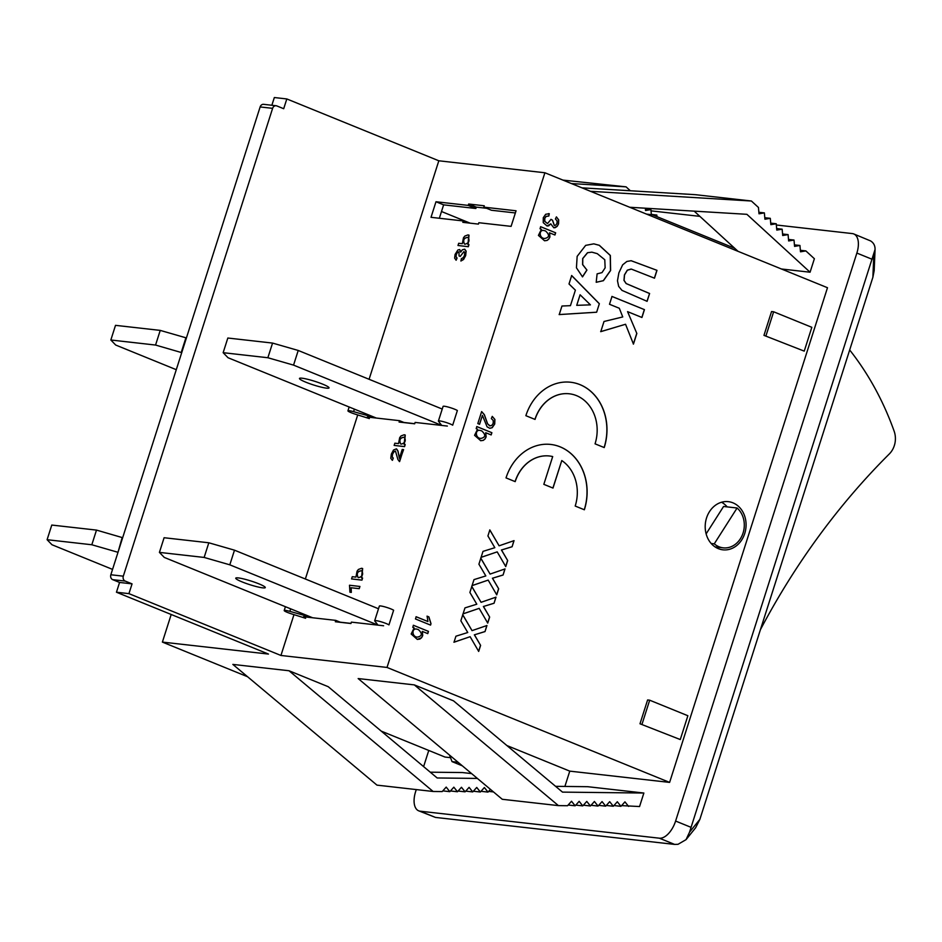 <?xml version="1.0" encoding="UTF-8"?>
<svg xmlns="http://www.w3.org/2000/svg" width="942" height="942" viewBox="0 0 942 942"><rect width="100%" height="100%" fill="white"/><g stroke="black" fill="none" stroke-linecap="round" stroke-linejoin="round"><path stroke-width="1.41" d="M686.035 839.652L689.532 832.175L875.059 249.5L874.176 270.672L872.881 277.278L699.882 819.34L695.655 827.724L686.035 839.652L678.04 844.303L674.625 844.409L435.428 817.409L418.695 810.827A19.382 10.185 112.1 0 1 415.599 791.692L416.282 789.573M581.968 187.847L695.231 194.664L751.398 201.011L758.451 207.464L759.005 213.799L764.374 212.892L764.928 219.227L770.297 218.332L770.85 224.655L776.232 223.76L776.785 230.084L782.154 229.189L782.708 235.512L788.089 234.617L788.631 240.952L794.012 240.045L794.565 246.38L799.935 245.473L800.488 251.808L805.869 250.913L800.359 250.289M799.935 245.473L794.436 244.861M656.974 216.648L656.833 215.047L654.137 215.494M651.334 214.423L656.833 215.047M651.358 214.67L650.91 209.607L645.541 210.513L645.329 208.206M645.4 208.994L650.91 209.607M764.374 212.892L758.863 212.28M770.297 218.332L764.798 217.708M776.232 223.76L770.721 223.136M782.154 229.189L776.644 228.565M788.089 234.617L782.578 233.993M794.012 240.045L788.501 239.421M751.398 201.011L590.504 191.308M629.703 207.264L746.888 214.317L810.073 272.214L814.383 258.72L805.869 250.913M694.183 211.149L738.045 251.337M630.328 190.755L626.077 186.857L571.464 183.572M626.077 186.857L562.939 180.099M628.585 806.411L624.946 801.854L620.943 806.328L617.316 801.76L613.313 806.246L609.686 801.677L605.682 806.152L602.056 801.595L598.052 806.069L594.414 801.501L590.422 805.987L586.784 801.418L582.78 805.893L579.153 801.336L575.15 805.81L571.523 801.253L567.52 805.728L558.441 805.622L414.327 684.893L453.526 700.848L562.492 792.116L643.869 793.034L639.559 806.54L621.579 805.622M414.327 684.893L358.16 678.558L502.274 799.287L558.441 805.622M490.441 789.361L488.003 792.092L484.365 787.536L480.361 792.01L476.734 787.441L472.731 791.916L469.104 787.359L465.101 791.833L461.462 787.277L457.471 791.751L453.832 787.182L449.829 791.669L446.202 787.1L442.198 791.574L433.12 791.48L376.965 785.133L232.851 664.404L289.006 670.751L328.216 686.694L437.17 777.974L477.382 778.422M430.258 772.193L462.381 772.546L471.612 773.594M639.995 723.786L680.265 739.552L687.872 715.732L649.686 700.2L647.601 699.965L639.995 723.786L680.265 739.552M649.686 700.2L642.079 724.021M766.034 335.599L773.641 311.778L771.557 311.543L763.962 335.364L804.232 351.13L763.962 335.364M773.641 311.778L811.827 327.31L804.232 351.13M171.197 614.49L162.389 642.091L247.569 676.733M381.239 731.122L444.977 757.05L450.512 757.674M340.627 622.344L335.776 620.378L303.536 616.739M383.618 625.771L351.378 622.132L350.942 623.51L335.34 621.744L335.776 620.378M486.614 208.288L476.299 207.122L468.657 204.014L468.221 205.391L435.981 201.753L431.012 217.319L463.252 220.958L462.816 222.336L478.406 224.102L478.854 222.724L511.094 226.363L516.063 210.784L483.823 207.146L484.259 205.78L468.657 204.014M476.299 207.122L475.863 208.5L468.221 205.391M515.368 212.951L491.453 210.254L483.823 207.146M468.092 222.936L463.252 220.958M475.863 208.5L443.623 204.85L435.981 201.753M443.623 204.85L439.337 218.261M404.353 422.64L399.514 420.674L399.078 422.04L414.68 423.806L415.116 422.428L447.356 426.067M367.274 417.023L399.514 420.674M599.347 303.713L596.639 312.226L559.23 314.581L561.962 306.02L570.44 305.667L575.385 290.171L569.003 283.954L571.688 275.547L599.347 303.713L596.639 312.226M596.204 282.27L597.11 273.863L601.997 272.615L605.141 267.846L604.776 259.745L597.252 253.645L591.87 252.162L587.596 252.727L582.78 258.567L582.721 264.655L586.937 270.06L582.521 276.877L576.445 267.799L577.152 256.365L585.653 245.379L593.79 243.848L599.347 245.309L610.345 255.459L610.604 270.507L603.41 280.692L596.204 282.27M619.318 308.269L609.498 304.278L612.006 296.447L644.446 309.635L641.938 317.478L627.572 311.637L636.839 333.468L633.448 344.101L625.547 324.26L600.772 331.655L604.01 321.481L622.744 316.948L619.318 308.269M649.591 293.492L647.095 301.334L621.979 290.383L618.659 286.38L617.481 280.751L618.87 272.874L622.65 264.843L626.877 261.452L631.175 260.722L656.986 270.342L654.49 278.184L631.376 269.106L627.396 270.201L624.534 274.887L624.075 280.398L626.218 283.577L649.591 293.492L646.989 301.322M494.833 547.691L487.921 535.951L489.84 529.934L499.107 545.807L514.038 540.649L512.095 546.749L501.521 549.987L507.679 560.561L505.76 566.578L497.199 551.871L481.091 557.37L482.999 551.376L494.833 547.691M575.197 506.042L584.358 509.775A49.702 41.837 96.4 0 0 550.764 444.447A49.702 41.837 96.4 0 0 506.019 477.9L515.192 481.633A38.08 32.052 -83.6 0 1 549.469 455.999A38.08 32.052 -83.6 0 1 552.695 456.564L543.828 484.341L553.001 488.074L561.773 460.556A38.08 32.052 -83.6 0 1 575.197 506.042M744.733 533.513A24.233 20.394 96.4 0 0 728.354 501.662A24.233 20.394 96.4 0 0 705.37 523.458A24.233 20.394 96.4 0 0 722.914 549.822A24.233 20.394 96.4 0 0 744.733 533.513M369.087 379.285L438.819 160.788L544.9 172.763L387.021 667.442L669.609 782.402L569.769 771.133L564.894 786.44M544.9 172.763L827.488 287.722L669.609 782.402M549.586 232.827L549.916 237.007L548.774 239.115L547.09 240.434L544.558 240.775L538.424 235.406L541.391 229.318L540.037 228.765L540.684 226.716L555.65 232.804L554.944 235.005L549.492 232.815L549.81 236.995L548.668 239.103L546.984 240.422L544.558 240.763M492.254 416.388L494.915 419.461L494.715 424.041L492.195 427.703L489.816 428.292L487.096 426.844L482.422 415.398L479.572 424.3L477.806 423.582L481.633 411.583L484.353 414.657L487.615 423.794L489.499 425.76L491.653 425.548L493.208 423.382L493.231 420.462L491.335 418.578L492.254 416.388M485.801 432.731L486.119 436.923L484.977 439.043L483.281 440.373L480.738 440.726L474.568 435.322L477.559 429.199L476.193 428.645L476.852 426.585L491.877 432.696L491.171 434.921L485.695 432.719L486.013 436.911L484.871 439.031L483.175 440.361L480.632 440.715M431 623.675L430.553 625.099L415.457 618.953L416.164 616.739L427.927 621.532L427.115 616.174L428.904 616.904L431 623.675L430.447 625.088M422.381 631.423L422.711 635.614L421.569 637.746L419.861 639.065L417.33 639.418L411.159 634.013L414.15 627.902L412.773 627.337L413.432 625.276L428.469 631.387L427.762 633.613L422.275 631.411L422.605 635.603L421.463 637.734L417.33 639.406M556.416 216.884L558.688 219.886L558.559 223.866L557.169 226.374L555.132 227.681L553.79 227.776L550.764 223.843L548.691 225.809L547.055 225.998L543.24 222.642L543.263 217.732L545.689 214.27L549.292 213.728L548.821 216.036L546.172 216.413L544.77 218.356L544.817 221.37L547.526 223.56L551.035 219.356L552.565 220.251L554.391 225.468L555.686 225.162L557.028 223.313L557.052 220.887L555.403 218.968L556.416 216.884M485.825 575.927L478.913 564.187L480.832 558.17L490.087 574.078L505.018 568.921L503.075 575.02L492.501 578.223L498.671 588.809L496.74 594.849L488.18 580.107L472.072 585.63L473.991 579.613L485.825 575.927M476.805 604.199L469.893 592.459L471.812 586.442L481.068 602.315L495.998 597.157L494.055 603.257L483.482 606.483L489.652 617.069L487.732 623.086L479.16 608.367L463.052 613.878L464.971 607.884L476.805 604.199M467.762 632.518L460.85 620.778L462.769 614.761L472.036 630.634L486.955 625.512L485.024 631.576L474.45 634.814L480.608 645.388L478.689 651.405L470.129 636.698L454.009 642.22L455.928 636.203L467.762 632.518M595.05 443.835L604.222 447.568A49.702 41.837 96.4 0 0 570.616 382.24A49.702 41.837 96.4 0 0 525.871 415.693L535.044 419.425A38.08 32.052 -83.6 0 1 569.321 393.791A38.08 32.052 -83.6 0 1 595.05 443.835M293.975 614.643L280.94 655.467L128.936 593.637L132.057 583.863L125.204 581.073A3.874 3.262 -83.6 0 1 123.308 576.174L272.615 108.342A3.874 3.262 -83.6 0 1 276.1 105.739L263.619 104.326A3.874 3.262 96.4 0 0 260.133 106.941L110.838 574.761A3.874 3.262 96.4 0 0 112.722 579.671L119.575 582.45L116.455 592.224L268.458 654.066L162.389 642.091M438.819 160.788L286.815 98.945L274.334 97.532L271.873 105.257M781.436 268.988L810.073 272.214M555.58 786.334L587.702 786.7L643.869 793.034M721.572 502.239A24.233 20.394 -83.6 0 1 727.165 506.89M717.945 547.243A24.233 20.394 -83.6 0 1 716.438 547.738M468.975 244.661L468.315 246.71L457.989 245.497L458.683 243.283L462.334 243.695L463.476 237.761L464.818 236.077L467.986 234.899L468.869 235.111L467.891 244.484L468.975 244.661M469.022 235.17L468.115 244.496M464.806 249.265L466.125 251.149L465.666 255.6L463.605 259.45L460.979 260.993L461.368 258.709L463.311 257.59L464.488 255.412L464.724 252.691L463.959 251.573L460.238 256.401L459.06 255.977L458.966 251.82L457.259 252.432L456.128 254.505L455.904 256.707L457.07 258.026L456.14 260.216L454.633 258.096L455.08 254.446L457.894 249.983L459.72 249.548L460.685 252.185L462.334 249.807L464.594 249.183L465.972 251.078L465.513 255.541L463.452 259.391L460.826 260.934M463.97 251.585L460.238 256.401M459.025 251.844L457.412 252.491L456.281 254.564L456.058 256.766L457.07 258.026M459.696 249.548L460.85 251.844M405.201 444.577L404.554 446.638L394.156 445.413L394.863 443.199L398.525 443.611L399.691 437.641L401.021 435.946L404.212 434.757L405.095 434.98L404.118 444.4L405.201 444.577M405.248 435.039L404.342 444.412M403.435 449.57L399.608 461.568L397.936 459.578L395.463 451.065L393.674 451.83L392.367 454.256L392.084 456.905L393.273 458.059L392.425 460.308L390.789 458.307L391.342 454.091L393.485 450.041L396.405 448.851L397.842 450.947L399.396 458.342L402.234 449.428L403.588 449.628L399.302 461.509M395.569 451.112L393.827 451.901L392.52 454.315L392.237 456.976L392.967 457.989M393.273 458.059L392.202 460.238M396.558 448.91L397.995 451.006L399.443 458.189M362.599 578.082L361.94 580.142L351.554 578.93L352.261 576.704L355.923 577.116L357.077 571.146L358.419 569.451L361.598 568.273L362.493 568.485L361.516 577.917L362.599 578.082M362.646 568.544L361.728 577.929M359.926 586.466L359.22 588.679L351.201 587.773L351.307 592.4L349.929 592.2L349.494 585.241L359.926 586.466M305.349 579L357.713 414.939M280.94 655.467L387.021 667.442M418.695 810.827A19.382 10.185 112.1 0 0 420.156 811.192L659.353 838.192A19.382 10.185 112.1 0 0 675.602 821.047L856.867 253.068A19.382 10.185 112.1 0 0 853.77 233.946A19.382 10.185 112.1 0 0 852.31 233.581L776.338 224.997M128.936 593.637L116.455 592.224M506.914 745.558L569.769 771.133M651.016 210.855L699.882 216.366M735.938 250.478L736.208 249.642M734.701 248.264L652.406 214.788L650.663 215.789M423.606 766.611L428.763 750.456M462.322 765.811L452.03 761.619L449.522 755.084M646.601 214.128L652.406 214.788M452.03 761.619L458.153 762.313M433.12 791.48L289.006 670.751M286.815 98.945L283.695 108.719L276.842 105.928A3.874 3.262 -83.6 0 0 276.1 105.739M132.057 583.863L119.575 582.45M540.59 226.704L555.65 232.804M555.544 232.792L554.838 234.994M543.522 230.413L543.393 230.401C538.388 229.989 539.354 238.879 544.853 238.444L544.923 238.444C549.516 237.325 549.704 234.829 545.536 230.978L543.499 230.413C538.494 230.001 539.46 238.891 544.947 238.456M479.466 424.289L482.422 415.398M481.621 411.607L484.259 414.645L487.52 423.782L490.087 425.914M492.242 416.423L494.821 419.449L494.609 424.03L492.089 427.692L489.71 428.28M476.746 426.573L491.877 432.696M491.783 432.684L491.065 434.91M479.702 430.306L479.572 430.294C474.532 429.87 475.51 438.807 481.032 438.371L481.103 438.383C485.719 437.241 485.907 434.745 481.715 430.871L479.666 430.306C474.638 429.882 475.616 438.819 481.138 438.383M416.058 616.727L427.927 621.532M427.009 616.162L428.904 616.904M428.798 616.892L430.894 623.663M413.326 625.264L428.469 631.387M428.363 631.376L427.656 633.601M416.282 628.997L416.152 628.985C411.124 628.573 412.101 637.51 417.612 637.063L417.695 637.075C422.31 635.944 422.499 633.436 418.307 629.562L416.258 628.997C411.23 628.585 412.207 637.522 417.718 637.075M547.196 226.009L550.764 223.843M548.562 213.587L549.292 213.728M549.186 213.716L548.727 216.024M548.468 215.989L546.066 216.401L544.664 218.344L544.712 221.358L547.432 223.548M550.929 219.345L552.565 220.251M552.471 220.24L554.285 225.456M556.404 216.931L558.582 219.875L558.465 223.855L557.063 226.363L553.896 227.787M480.726 558.159L490.087 574.078M504.912 568.909L503.075 575.02M502.969 575.009L492.501 578.223M492.407 578.211L498.671 588.809M498.565 588.797L496.634 594.838M471.966 585.618L488.18 580.107M471.707 586.43L481.068 602.315M495.904 597.146L494.055 603.257M493.949 603.245L483.482 606.483M483.376 606.471L489.652 617.069M489.546 617.057L487.626 623.074M462.958 613.866L479.16 608.367M462.675 614.749L472.036 630.634M486.849 625.5L485.024 631.576M484.918 631.564L474.45 634.814M474.344 634.802L480.608 645.388M480.502 645.376L478.583 651.393M453.903 642.208L470.129 636.698M584.264 509.74A49.702 41.837 96.4 0 0 550.717 444.436M515.086 481.597A38.08 32.052 -83.6 0 1 549.363 455.987A38.08 32.052 -83.6 0 1 549.41 455.999M552.907 488.038L561.773 460.556M489.746 529.922L499.107 545.807M513.932 540.637L512.095 546.749M511.989 546.737L501.521 549.987M501.415 549.975L507.679 560.561M507.573 560.549L505.654 566.566M480.985 557.358L497.199 551.871M631.034 260.699L656.986 270.342M656.88 270.33L654.384 278.173M631.034 269.059L627.29 270.189L624.44 274.876L623.969 280.386L626.124 283.566L649.497 293.48M611.9 296.436L644.446 309.635M644.34 309.624L641.843 317.466M636.839 333.468L627.572 311.637M636.733 333.456L633.342 344.089M600.666 331.643L625.547 324.26M591.87 252.162L587.49 252.715L582.686 258.555L582.615 264.643L586.937 270.06M586.842 270.048L582.415 276.866M593.849 243.86L599.242 245.297L610.239 255.447L610.498 270.495L603.304 280.681L596.333 282.27M596.533 312.214L559.124 314.569M571.582 275.535L599.242 303.701M590.434 304.855L580.095 294.775L576.728 305.338L590.434 304.855M576.728 305.338L580.095 294.775M604.116 447.532A49.702 41.837 96.4 0 0 570.569 382.228M534.938 419.39A38.08 32.052 -83.6 0 1 569.215 393.78A38.08 32.052 -83.6 0 1 569.262 393.791M875.059 249.5C875.153 245.697 873.67 242.848 870.596 240.928L853.77 233.946M359.773 586.395L359.22 588.679M359.067 588.62L351.201 587.773M351.048 587.714L351.307 592.4M351.154 592.33L349.929 592.2M362.446 578.023L361.94 580.142M361.787 580.084L351.554 578.93M358.678 577.623C362.576 576.433 363.588 574.149 361.728 570.746C357.383 571.099 356.158 573.337 358.054 577.47L358.678 577.623M361.799 570.77C357.595 571.135 356.347 573.372 358.066 577.481M405.048 444.506L404.554 446.638M404.401 446.567L394.156 445.413M401.292 444.106C405.178 442.928 406.19 440.632 404.342 437.229C399.985 437.583 398.76 439.832 400.656 443.965L401.292 444.106M404.412 437.265C400.209 437.63 398.961 439.855 400.68 443.976M460.085 256.33L459.06 255.977M456.917 257.967L455.999 260.145M468.822 244.59L468.315 246.71M468.162 246.651L457.989 245.497M465.077 244.19C468.939 243.024 469.952 240.74 468.103 237.36C463.782 237.714 462.557 239.939 464.453 244.049L465.077 244.19M468.186 237.384C463.994 237.749 462.757 239.975 464.465 244.06L464.606 244.096M493.514 791.939L488.627 791.386M488.003 792.092L480.997 791.304M480.361 792.01L473.367 791.221M472.731 791.916L465.725 791.127M465.101 791.833L458.095 791.044M457.471 791.751L450.464 790.962M449.829 791.669L442.834 790.868M575.15 805.81L568.144 805.021M582.78 805.893L575.786 805.104M590.422 805.987L583.416 805.186M598.052 806.069L591.046 805.28M605.682 806.152L598.676 805.363M613.313 806.246L606.318 805.445M620.943 806.328L613.948 805.54M737.091 508.009A22.066 18.569 -83.6 0 1 742.861 533.631A22.066 18.569 -83.6 0 1 723.209 547.844A22.066 18.569 -83.6 0 1 714.272 543.828L737.091 508.009L723.574 506.478L706.135 533.867M714.272 543.828L711.175 543.475M760.394 629.727A706.9 594.991 -83.6 0 1 889.307 453.962A19.382 16.308 96.4 0 0 894.17 431.283A290.737 244.708 96.4 0 0 849.672 349.977M374.68 620.743L379.355 606.083A7.748 0.966 -162.3 0 1 385.525 607.06A7.748 0.966 -162.3 0 1 393.626 610.239L388.952 624.887A7.748 0.966 -162.3 0 0 380.851 621.72A7.748 0.966 -162.3 0 0 374.68 620.743A7.748 0.966 -162.3 0 0 374.739 620.943L377.978 625.099L229.813 564.823L204.143 557.44L159.422 552.389L164.297 557.428L312.461 617.705L289.853 611.358A7.748 0.966 -162.3 0 0 284.201 610.522A7.748 0.966 -162.3 0 0 291.62 613.901L305.608 618.282M340.25 622.191L350.977 623.404M378.496 608.756L234.487 550.175L208.818 542.78L164.096 537.729L159.422 552.389M229.813 564.823L234.487 550.175M204.143 557.44L208.818 542.78M262.736 587.855A15.508 1.931 -162.3 0 0 265.291 587.596A15.508 1.931 -162.3 0 0 258.838 583.816A15.508 1.931 -162.3 0 0 243.86 578.989A15.508 1.931 -162.3 0 0 235.747 578.164A15.508 1.931 -162.3 0 0 245.886 583.345A15.508 1.931 -162.3 0 0 262.736 587.855M414.715 423.7L403.977 422.487M369.335 418.578L355.358 414.197A7.748 0.966 17.7 0 1 347.928 410.818A7.748 0.966 17.7 0 1 353.591 411.654L376.199 418.001L228.023 357.725L223.148 352.685L267.869 357.736L293.551 365.119L441.716 425.395L438.477 421.227A7.748 0.966 17.7 0 1 438.407 421.027A7.748 0.966 17.7 0 1 444.577 422.016A7.748 0.966 17.7 0 1 452.69 425.183L457.365 410.524A7.748 0.966 17.7 0 0 449.263 407.356A7.748 0.966 17.7 0 0 443.093 406.379L438.407 421.027M267.869 357.736L272.556 343.076L227.834 338.025L223.148 352.685M272.556 343.076L298.225 350.459L293.551 365.119M298.225 350.459L442.234 409.052M305.926 382.228A15.508 1.931 -162.3 0 0 320.904 387.068A15.508 1.931 -162.3 0 0 329.029 387.88A15.508 1.931 -162.3 0 0 314.84 381.333A15.508 1.931 -162.3 0 0 299.474 378.46A15.508 1.931 -162.3 0 0 305.926 382.228M122.66 537.694L96.496 530.099L51.775 525.059L47.1 539.707L51.975 544.747L112.545 569.392M117.986 552.353L122.177 537.493M117.491 552.153L91.821 544.759L96.496 530.099M91.821 544.759L47.1 539.707M176.284 369.688L115.713 345.043L110.838 340.003L155.56 345.055L181.724 352.638M155.56 345.055L160.234 330.395L115.513 325.343L110.838 340.003M160.234 330.395L185.904 337.789L181.229 352.438M441.492 211.503L470.176 223.172M272.615 108.342L260.133 106.941M123.308 576.174L110.838 574.761M872.139 259.285L856.867 253.068M675.602 821.047L690.875 827.264M420.156 811.192L435.428 817.409M659.353 838.192L674.625 844.409M125.204 581.073L112.722 579.671M873.811 254.717L872.881 277.278M689.532 832.175L699.882 819.34M289.853 611.358L290.666 608.838M354.392 409.134L353.591 411.654M723.209 547.844L715.084 546.925M284.201 610.522L285.414 606.707M349.152 407.003L347.928 410.818"/></g></svg>
